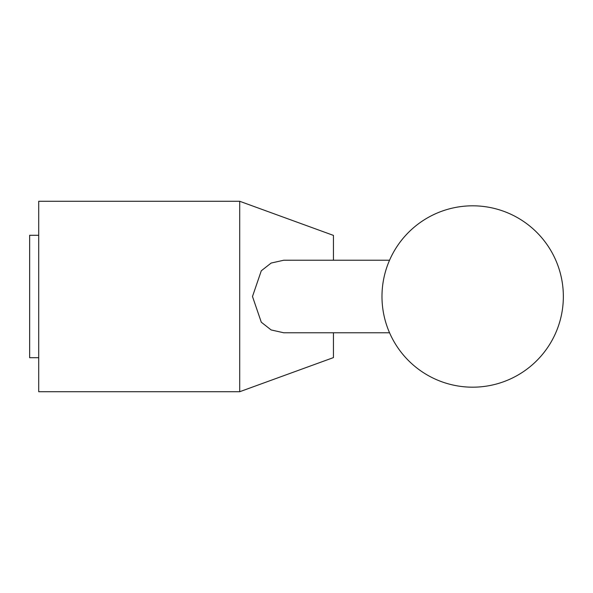 <?xml version="1.0" encoding="UTF-8"?>
<svg xmlns="http://www.w3.org/2000/svg" width="593" height="593" viewBox="0 0 593 593"><rect width="100%" height="100%" fill="white"/><g stroke="black" fill="none" stroke-linecap="round" stroke-linejoin="round"><path stroke-width="0.89" d="M239.705 296.5L239.705 391.721L38.715 391.721L38.715 201.279L239.705 201.279L239.705 296.5M333.444 332.777L333.444 357.601L239.705 391.721M389.557 332.777L283.743 332.777L271.142 329.945L261.291 322.214L252.485 296.5L261.291 270.786L271.142 263.055L283.743 260.231L389.557 260.223M38.715 357.712L29.65 357.712L29.65 235.288L38.715 235.288M239.705 201.279L333.444 235.399L333.444 260.223M381.981 296.5A90.685 90.685 0 0 0 472.665 387.185A90.685 90.685 0 0 0 563.35 296.5A90.685 90.685 0 0 0 472.665 205.815A90.685 90.685 0 0 0 381.981 296.5"/></g></svg>
